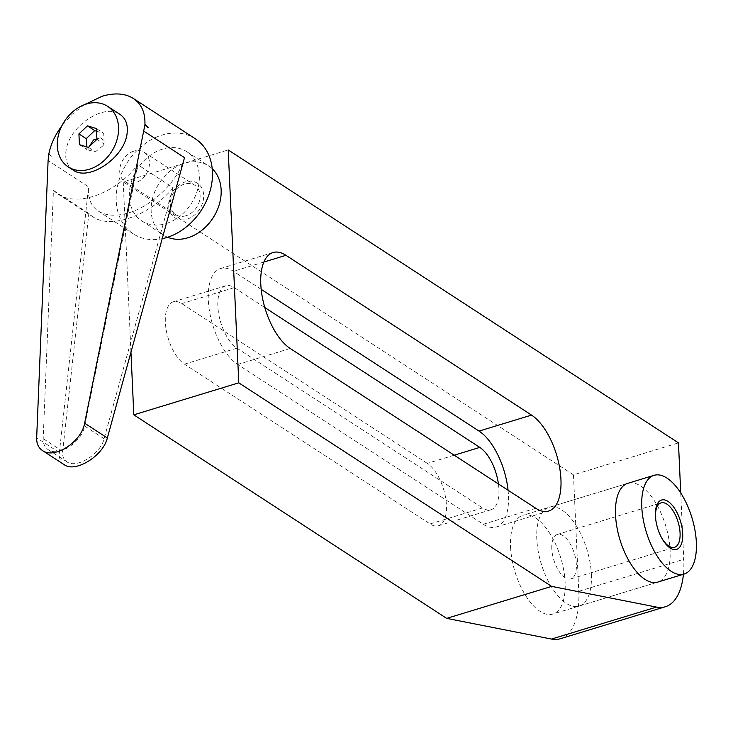 <?xml version="1.0" encoding="UTF-8"?>
<svg xmlns="http://www.w3.org/2000/svg" width="733" height="733" viewBox="0 0 733 733"><rect width="100%" height="100%" fill="white"/><g stroke="black" fill="none" stroke-linecap="round" stroke-linejoin="round"><path stroke-width="0.55" stroke-dasharray="3.67 2.75" d="M551.802 548.696A23.218 10.757 -106.9 0 1 557.318 534.476A23.218 10.757 -106.9 0 1 576.358 564.676A23.218 10.757 -106.9 0 1 570.851 578.896A23.218 10.757 -106.9 0 1 551.802 548.696M591.375 574.443A51.594 23.905 -106.9 0 1 579.125 606.044A51.594 23.905 -106.9 0 1 536.794 538.938A51.594 23.905 -106.9 0 1 549.044 507.328A51.594 23.905 -106.9 0 1 591.375 574.443M655.568 517.956A23.218 10.757 73.1 0 0 655.614 518.497A23.218 10.757 73.1 0 0 661.349 537.353A23.218 10.757 73.1 0 0 661.624 537.82M510.553 546.928A51.594 23.905 73.1 0 0 552.874 614.043A51.594 23.905 73.1 0 0 565.125 582.442A51.594 23.905 73.1 0 0 522.794 515.326A51.594 23.905 73.1 0 0 510.553 546.928M549.044 507.328L627.778 483.34A51.594 23.905 -106.9 0 1 670.109 550.456A51.594 23.905 -106.9 0 1 657.858 582.057L552.874 614.043M261.177 289.343L233.47 271.311A51.594 23.905 73.1 0 0 220.541 268.535A51.594 23.905 73.1 0 0 209.684 312.322A51.594 23.905 73.1 0 0 237.703 364.466L483.294 524.251A51.594 23.905 73.1 0 0 496.214 527.036A51.594 23.905 73.1 0 0 508.07 490.23M498.431 483.963A33.535 15.54 -106.9 0 1 490.954 509.756A33.535 15.54 -106.9 0 1 482.552 507.951L236.961 348.166A33.535 15.54 -106.9 0 1 218.755 314.274A33.535 15.54 -106.9 0 1 225.81 285.806A33.535 15.54 -106.9 0 1 234.212 287.611L264.805 307.521M427.312 463.393L181.72 303.609A33.535 15.54 73.1 0 0 173.318 301.804A33.535 15.54 73.1 0 0 166.263 330.262A33.535 15.54 73.1 0 0 184.469 364.164L430.06 523.948A33.535 15.54 73.1 0 0 438.462 525.753A33.535 15.54 73.1 0 0 445.517 497.286A33.535 15.54 73.1 0 0 427.312 463.393L454.222 455.193M560.397 638.718A77.396 35.862 73.1 0 0 578.768 591.311L573.481 474.865L678.465 442.879M573.481 474.865L123.226 181.931L228.21 149.944M680.737 493.025L683.752 559.325A77.396 35.862 -106.9 0 1 683.422 574.269M123.226 181.931L130.96 352.17M73.062 170.038C67.399 166.125 65.008 159.959 65.897 151.539L66.511 148.167C71.092 124.665 105.021 103.225 119.983 114.385M195.28 138.757A56.762 44.035 -57 0 0 162.002 135.092A56.762 44.035 -57 0 0 118.673 181.308A56.762 44.035 -57 0 0 133.379 233.909A56.762 44.035 -57 0 0 162.204 238.701M148.029 127.954L144.923 124.271M184.514 157.641C178.669 180.364 152.885 205.836 128.651 212.836C116.199 216.482 106.065 215.887 98.277 211.067C90.782 205.946 87.557 197.883 88.601 186.869L48.103 160.518M212.231 168.737A41.277 32.023 -57 0 0 208.676 165.933A41.277 32.023 -57 0 0 184.469 163.267A41.277 32.023 -57 0 0 152.959 196.884A41.277 32.023 -57 0 0 163.651 235.137A41.277 32.023 -57 0 0 167.655 237.254M166.024 223.592A41.277 32.023 -57 0 0 197.534 189.984A41.277 32.023 -57 0 0 186.842 151.731A41.277 32.023 -57 0 0 162.634 149.065A41.277 32.023 -57 0 0 131.125 182.673A41.277 32.023 -57 0 0 141.817 220.926A41.277 32.023 -57 0 0 166.024 223.592M96.554 131.244L103.71 133.305L104.196 144.062L102.794 145.876C104.059 141.68 103.225 139.013 100.293 137.868L97.526 139.536L93.567 139.921M185.935 215.759A17.546 13.615 123 0 1 175.645 214.622A17.546 13.615 123 0 1 171.101 198.368A17.546 13.615 123 0 1 184.496 184.084A17.546 13.615 123 0 1 194.786 185.211A17.546 13.615 123 0 1 199.33 201.474A17.546 13.615 123 0 1 185.935 215.759M133.864 151.145A17.546 13.615 -57 0 0 120.478 165.429A17.546 13.615 -57 0 0 125.022 181.683A17.546 13.615 -57 0 0 135.303 182.81A17.546 13.615 -57 0 0 148.698 168.526A17.546 13.615 -57 0 0 144.154 152.272A17.546 13.615 -57 0 0 133.864 151.145M187.007 219.167A20.643 16.016 -57 0 0 203.655 195.198A20.643 16.016 -57 0 0 185.312 181.903A20.643 16.016 -57 0 0 168.663 205.863A20.643 16.016 -57 0 0 187.007 219.167M173.208 187.767C150.155 215.374 111.004 229.566 92.954 216.84L88.849 213.468L62.69 451.354C62.241 456.109 63.634 459.591 66.868 461.799C76.498 469.065 100.513 454.185 104.113 438.728L173.208 187.767L137.777 164.714L84.607 426.038C82.004 442.136 58.503 457.365 48.176 449.641C44.722 447.286 43.055 443.621 43.183 438.655L53.427 190.424L57.852 193.998C77.157 207.54 116.153 193.255 137.777 164.714M88.849 213.468L53.427 190.424M64.211 464.685C60.473 462.129 58.86 458.098 59.373 452.591L88.601 186.869M48.818 153.554L51.887 156.889L48.781 154.361M48.937 153.518L51.869 157.256M84.222 104.773L72.182 114.256L61.893 125.755M89.041 146.783L88.803 150.137L86.696 149.395L86.934 146.93M96.426 128.568L103.71 133.305M88.803 150.137L95.317 151.868L102.794 145.876M96.903 138.904L100.293 137.868M79.421 144.667L86.696 149.395M88.409 147.379L95.317 151.868M96.921 139.334L104.196 144.062M290.186 348.477L237.703 364.466M535.777 508.262L483.294 524.251M263.853 262.057L233.47 271.311M234.212 287.611L181.72 303.609M482.552 507.951L430.06 523.948M236.961 348.166L184.469 364.164M578.768 591.311L683.752 559.325M62.69 451.354L43.183 438.655M104.113 438.728L84.607 426.038M59.373 452.591L36.668 437.812M557.318 534.476L661.029 502.875M579.125 606.044L657.858 582.057M661.349 537.353L661.899 538.324M655.614 518.497L655.522 517.379M570.851 578.896L674.571 547.294M496.214 527.036L548.705 511.038M220.541 268.535L273.033 252.537M438.462 525.753L490.954 509.756M173.318 301.804L225.81 285.806M627.778 483.34L522.794 515.326M186.842 151.731L208.676 165.933M125.022 181.683L175.645 214.622M48.176 449.641L66.868 461.799M57.852 193.998L92.954 216.84M144.154 152.272L194.786 185.211M141.817 220.926L163.651 235.137M98.277 211.067L133.379 233.909"/><path stroke-width="1.1" d="M661.624 537.82A23.218 10.757 73.1 0 0 674.571 547.294A23.218 10.757 73.1 0 0 680.077 533.074A23.218 10.757 73.1 0 0 661.029 502.875A23.218 10.757 73.1 0 0 655.522 517.095A23.218 10.757 73.1 0 0 655.568 517.956M696.35 542.457A51.594 23.905 -106.9 0 1 684.1 574.058A51.594 23.905 -106.9 0 1 641.778 506.943A51.594 23.905 -106.9 0 1 654.019 475.341A51.594 23.905 -106.9 0 1 696.35 542.457M655.421 515.821A25.802 11.957 -106.9 0 1 668.001 501.409A25.802 11.957 -106.9 0 1 682.707 533.578A25.802 11.957 -106.9 0 1 676.202 549.484A25.802 11.957 -106.9 0 1 661.899 538.324A25.802 11.957 -106.9 0 1 655.522 517.379A25.802 11.957 -106.9 0 1 655.421 515.821M684.1 574.058L657.858 582.057A51.594 23.905 -106.9 0 1 615.528 514.942A51.594 23.905 -106.9 0 1 627.778 483.34L654.019 475.341M535.777 508.262L290.186 348.477A51.594 23.905 -106.9 0 1 262.176 296.324A51.594 23.905 -106.9 0 1 273.033 252.537A51.594 23.905 -106.9 0 1 285.962 255.322L531.553 415.107A51.594 23.905 -106.9 0 1 559.563 467.251A51.594 23.905 -106.9 0 1 548.705 511.038A51.594 23.905 -106.9 0 1 535.777 508.262M508.07 490.23A51.594 23.905 73.1 0 0 479.061 431.096L261.177 289.343M264.805 307.521L479.803 447.396A33.535 15.54 -106.9 0 1 498.431 483.963M683.422 574.269A77.396 35.862 -106.9 0 1 665.381 606.732A77.396 35.862 -106.9 0 1 656.475 607.08L551.656 586.391L238.784 382.837L228.21 149.944L678.465 442.879L680.737 493.025M130.96 352.17L133.809 414.823L446.672 618.377L551.5 639.066A77.396 35.862 73.1 0 0 560.397 638.718L665.381 606.732M446.672 618.377L551.656 586.391M133.809 414.823L238.784 382.837M118.544 127.285A36.119 28.019 -57 0 0 107.623 106.34A36.119 28.019 -57 0 0 74.299 110.481A36.119 28.019 -57 0 0 57.302 145.949A36.119 28.019 -57 0 0 68.224 166.895A36.119 28.019 -57 0 0 101.548 162.753A36.119 28.019 -57 0 0 118.544 127.285M107.623 106.34L119.983 114.385C125.645 118.297 128.028 124.463 127.139 132.884C125.242 157.036 88.931 181.986 73.062 170.038L68.224 166.895M162.204 238.701A56.762 44.035 -57 0 0 166.657 237.565A56.762 44.035 -57 0 0 209.986 191.35A56.762 44.035 -57 0 0 195.28 138.757L133.388 98.479C125.086 93.329 114.705 92.578 102.244 96.215L84.222 104.773M61.893 125.755C55.167 134.863 50.852 144.117 48.937 153.518L48.103 160.518L36.668 437.812C36.513 443.557 38.437 447.799 42.441 450.52C54.398 459.472 81.61 441.843 84.625 423.198L144.877 125.077L148.112 127.56L144.923 124.271C145.326 112.598 141.478 104.004 133.388 98.479M167.655 237.254A41.277 32.023 -57 0 0 187.85 237.794A41.277 32.023 -57 0 0 218.489 206.908A41.277 32.023 -57 0 0 212.231 168.737M86.934 146.93L86.201 138.638L94.713 130.593L96.554 131.244M144.016 131.289L184.514 157.641L107.339 437.977C103.17 455.871 75.352 473.106 64.211 464.685L42.441 450.52M145.052 124.234L144.877 125.077M96.903 138.904L93.567 139.921L89.041 146.783M87.438 125.856L96.426 128.568L96.921 139.334L88.409 147.379L79.421 144.667L78.926 133.901L87.438 125.856L94.713 130.593M78.926 133.901L86.201 138.638M531.553 415.107L479.061 431.096M285.962 255.322L263.853 262.057M479.803 447.396L454.222 455.193M551.5 639.066L656.475 607.08M107.339 437.977L84.625 423.198"/></g></svg>
